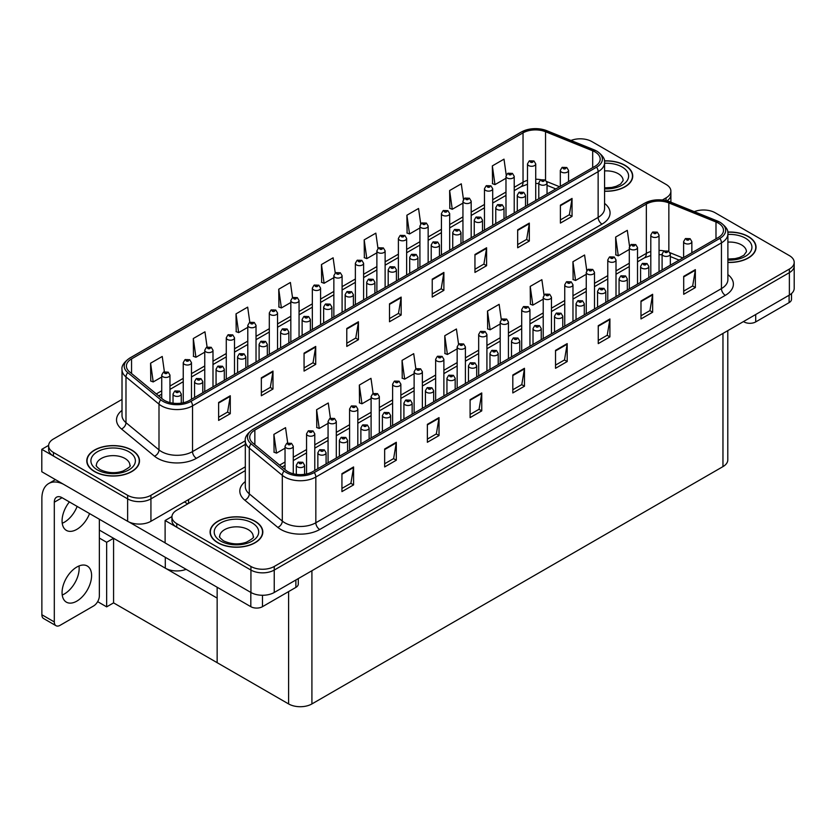 <?xml version="1.0" encoding="UTF-8"?>
<svg xmlns="http://www.w3.org/2000/svg" width="836" height="836" viewBox="0 0 836 836"><rect width="100%" height="100%" fill="white"/><g stroke="black" fill="none" stroke-linecap="round" stroke-linejoin="round"><path stroke-width="1.25" d="M186.135 569.337A16.48 9.509 180 0 1 165.298 568.156L99.359 530.087M245.314 466.801L150.929 521.298A16.48 9.509 0 0 1 127.626 521.298L41.8 471.744L41.8 449.319L127.626 498.873A16.48 9.509 0 0 0 150.929 498.873L245.314 444.386L150.929 498.873A16.48 9.509 0 0 1 127.626 498.873L53.452 456.048A16.48 9.509 0 0 1 48.624 449.319L48.624 445.734A16.48 9.509 0 0 0 53.452 452.464L127.626 495.288A16.48 9.509 0 0 0 150.929 495.288L245.314 440.791M580.863 138.818L579.609 138.818M48.634 445.369L41.8 449.319M667.023 200.859A16.48 9.509 0 0 0 670.89 194.736A16.48 9.509 0 0 1 667.023 200.859M727.79 330.638L727.79 459.884A16.48 9.509 180 0 1 722.962 466.613L311.912 703.933A16.48 9.509 180 0 1 288.608 703.933L217.151 662.676L217.151 598.095L113.571 538.29L106.653 542.282L99.359 538.07M113.571 538.29L113.571 602.871L106.653 606.863L97.655 601.659M106.653 606.863L106.653 542.282M217.151 587.238L217.151 662.676L113.571 602.871M245.314 470.616L176.762 510.2A16.48 9.509 0 0 0 171.934 516.92L171.934 520.514A16.48 9.509 0 0 0 176.762 527.234L250.936 570.068A16.48 9.509 0 0 0 274.239 570.068L789.372 272.651A16.48 9.509 0 0 0 794.2 265.932A16.48 9.509 0 0 1 789.372 272.651L274.239 570.068A16.48 9.509 0 0 1 250.936 570.068L165.11 520.514L165.11 542.93L250.936 592.484A16.48 9.509 0 0 0 274.239 592.484L789.372 295.077A16.48 9.509 0 0 0 794.2 288.347L794.2 262.337A16.48 9.509 0 0 0 789.372 255.617L715.198 212.783A16.48 9.509 0 0 0 694.277 211.644M704.163 210.003L702.919 210.003M171.944 516.564L165.11 520.514M604.574 191.245A26.365 15.226 0 0 0 632.737 176.062A26.365 15.226 0 0 0 625.014 165.298A26.365 15.226 0 0 0 604.428 160.878M131.785 450.061A26.365 15.226 0 0 0 103.058 446.758A26.365 15.226 0 0 0 86.777 460.824A26.365 15.226 0 0 0 94.499 471.588A26.365 15.226 0 0 0 123.237 474.89A26.365 15.226 0 0 0 139.507 460.824A26.365 15.226 0 0 0 131.785 450.061M595.033 151.933A17.577 10.147 180 0 1 600.185 159.112A17.577 10.147 180 0 1 595.033 166.28L189.417 400.465A17.577 10.147 180 0 1 162.592 399.106L129.58 371.884A17.577 10.147 180 0 1 126.403 366.063A17.577 10.147 180 0 1 131.555 358.895L523.033 132.872A17.577 10.147 180 0 1 545.542 131.733L592.682 150.793A17.577 10.147 180 0 1 595.033 151.933M596.59 151.034A19.771 11.411 0 0 0 593.947 149.759L546.796 130.698A19.771 11.411 0 0 0 542.052 129.287A19.771 11.411 0 0 0 528.864 129.287A19.771 11.411 0 0 0 521.476 131.973L129.998 357.996A19.771 11.411 0 0 0 127.783 372.616L160.794 399.838A19.771 11.411 0 0 0 190.974 401.353L596.59 167.179A19.771 11.411 0 0 0 596.59 151.034M218.624 402.482L218.624 420.414L230.276 413.695L230.276 395.752L218.624 402.482M218.624 417.237L227.601 412.054L230.224 396.348A4.389 2.539 -120 0 0 230.276 395.752M227.517 412.096L230.276 413.695M261.344 377.82L261.344 395.752L272.996 389.022L272.996 371.09L261.344 377.82M261.344 392.575L270.321 387.392L272.954 371.686A4.389 2.539 -120 0 0 272.996 371.09M270.237 387.434L272.996 389.022M304.064 353.147L304.064 371.09L315.715 364.36L315.715 346.428L304.064 353.147M304.064 367.903L313.04 362.73L315.674 347.024A4.389 2.539 -120 0 0 315.715 346.428M312.957 362.772L315.715 364.36M346.783 328.485L346.783 346.428L358.435 339.698L358.435 321.755L346.783 328.485M346.783 343.241L355.76 338.058L358.393 322.351A4.389 2.539 -120 0 0 358.435 321.755M355.687 338.11L358.435 339.698M560.392 205.165L560.392 223.097L572.043 216.378L572.043 198.435L560.392 205.165M560.392 219.92L569.368 214.737L571.991 199.031A4.389 2.539 -120 0 0 572.043 198.435M569.285 214.779L572.043 216.378M517.672 229.827L517.672 247.769L529.324 241.04L529.324 223.097L517.672 229.827M517.672 244.582L526.649 239.399L529.272 223.693A4.389 2.539 -120 0 0 529.324 223.097M526.565 239.451L529.324 241.04M474.952 254.489L474.952 272.431L486.604 265.702L486.604 247.769L474.952 254.489M474.952 269.244L483.919 264.071L486.552 248.365A4.389 2.539 -120 0 0 486.604 247.769M483.845 264.113L486.604 265.702M432.233 279.161L432.233 297.094L443.885 290.364L443.885 272.431L432.233 279.161M432.233 293.917L441.199 288.733L443.832 273.027A4.389 2.539 -120 0 0 443.885 272.431M441.126 288.775L443.885 290.364M389.503 303.823L389.503 321.755L401.155 315.036L401.155 297.094L389.503 303.823M389.503 318.579L398.479 313.395L401.113 297.689A4.389 2.539 -120 0 0 401.155 297.094M398.406 313.437L401.155 315.036M662.363 200.013L666.062 197.881A16.48 9.509 0 0 0 670.89 191.151A16.48 9.509 0 0 0 666.062 184.422L591.888 141.597A16.48 9.509 0 0 0 570.978 140.458M122.014 399.42L53.452 439.005A16.48 9.509 0 0 0 48.624 445.734M249.807 322.32L247.675 307.136L236.024 313.866L236.212 331.693M207.088 347.024L204.956 331.808L193.304 338.528L193.492 356.366M164.379 371.759L162.236 356.47L150.584 363.2L150.773 381.028M377.976 248.417L375.834 233.15L364.182 239.869L364.371 257.707M420.717 223.87L418.554 208.477L406.902 215.207L407.09 233.035M463.468 199.407L461.284 183.815L449.632 190.545L449.82 208.373M506.229 175.069L504.003 159.154L492.352 165.883L492.54 183.711M292.527 297.647L290.395 282.474L278.743 289.204L278.931 307.031M335.246 273.006L333.115 257.812L321.463 264.542L321.651 282.369M321.463 264.542L324.096 283.279L333.857 277.646M324.096 283.279L321.463 282.296M364.182 239.869L366.816 258.617L376.879 252.806M366.816 258.617L364.182 257.634M406.902 215.207L409.535 233.955L419.912 227.956M409.535 233.955L406.902 232.972M449.632 190.545L452.255 209.282L462.945 203.117M452.255 209.282L449.632 208.3M492.352 165.883L494.975 184.62L505.979 178.267M494.975 184.62L492.352 183.638M278.743 289.204L281.377 307.941L290.823 302.496M281.377 307.941L278.743 306.958M236.024 313.866L238.657 332.613L247.79 327.336M238.657 332.613L236.024 331.631M193.304 338.528L195.938 357.275L204.757 352.175M195.938 357.275L193.304 356.293M150.584 363.2L153.207 381.937L161.724 377.026M153.207 381.937L150.584 380.955M727.884 262.431A26.365 15.226 0 0 0 756.047 247.247A26.365 15.226 0 0 0 748.324 236.483A26.365 15.226 0 0 0 727.728 232.074M255.095 521.256A26.365 15.226 0 0 0 226.357 517.954A26.365 15.226 0 0 0 210.087 532.01A26.365 15.226 0 0 0 217.809 542.773A26.365 15.226 0 0 0 246.536 546.075A26.365 15.226 0 0 0 262.817 532.01A26.365 15.226 0 0 0 255.095 521.256M718.343 223.118A17.577 10.147 180 0 1 723.485 230.297A17.577 10.147 180 0 1 718.343 237.476L312.727 471.65A17.577 10.147 180 0 1 285.902 470.302L252.89 443.08A17.577 10.147 180 0 1 249.713 437.259A17.577 10.147 180 0 1 254.855 430.08L646.343 204.068A17.577 10.147 180 0 1 668.852 202.929L715.992 221.989A17.577 10.147 180 0 1 718.343 223.118M719.89 222.23A19.771 11.411 0 0 0 717.257 220.944L670.106 201.884A19.771 11.411 0 0 0 665.362 200.473A19.771 11.411 0 0 0 652.174 200.473A19.771 11.411 0 0 0 644.786 203.169L253.308 429.181A19.771 11.411 0 0 0 251.093 443.801L284.104 471.023A19.771 11.411 0 0 0 314.284 472.549L719.89 238.375A19.771 11.411 0 0 0 719.89 222.23M341.934 473.667L341.934 491.61L353.586 484.88L353.586 466.948L341.934 473.667M341.934 488.423L350.911 483.25L353.534 467.543A4.389 2.539 -120 0 0 353.586 466.948M350.827 483.292L353.586 484.88M384.654 449.005L384.654 466.948L396.306 460.218L396.306 442.275L384.654 449.005M384.654 463.761L393.631 458.577L396.254 442.871A4.389 2.539 -120 0 0 396.306 442.275M393.547 458.63L396.306 460.218M427.374 424.343L427.374 442.275L439.025 435.556L439.025 417.613L427.374 424.343M427.374 439.099L436.35 433.915L438.973 418.209A4.389 2.539 -120 0 0 439.025 417.613M436.267 433.957L439.025 435.556M470.093 399.681L470.093 417.613L481.745 410.884L481.745 392.951L470.093 399.681M470.093 414.437L479.07 409.253L481.703 393.547A4.389 2.539 -120 0 0 481.745 392.951M478.986 409.295L481.745 410.884M683.702 276.35L683.702 294.293L695.353 287.563L695.353 269.631L683.702 276.35M683.702 291.106L692.668 285.933L695.301 270.227A4.389 2.539 -120 0 0 695.353 269.631M692.595 285.975L695.353 287.563M640.982 301.023L640.982 318.955L652.634 312.236L652.634 294.293L640.982 301.023M640.982 315.778L649.948 310.595L652.582 294.889A4.389 2.539 -120 0 0 652.634 294.293M649.875 310.637L652.634 312.236M598.252 325.685L598.252 343.617L609.904 336.898L609.904 318.955L598.252 325.685M598.252 340.44L607.229 335.257L609.862 319.551A4.389 2.539 -120 0 0 609.904 318.955M607.155 335.299L609.904 336.898M555.532 350.347L555.532 368.289L567.184 361.56L567.184 343.617L555.532 350.347M555.532 365.102L564.509 359.919L567.142 344.213A4.389 2.539 -120 0 0 567.184 343.617M564.436 359.971L567.184 361.56M512.813 375.009L512.813 392.951L524.465 386.222L524.465 368.289L512.813 375.009M512.813 389.764L521.789 384.591L524.423 368.885A4.389 2.539 -120 0 0 524.465 368.289M521.706 384.633L524.465 386.222M171.934 516.92A16.48 9.509 0 0 0 176.762 523.649L250.936 566.474A16.48 9.509 0 0 0 274.239 566.474L789.372 269.067A16.48 9.509 0 0 0 794.2 262.337M373.117 393.516L370.985 378.332L359.334 385.062L359.522 402.889M330.398 418.219L328.266 402.994L316.614 409.724L316.802 427.551M287.688 442.944L285.546 427.656L273.894 434.386L274.083 452.213M501.286 319.603L499.144 304.335L487.492 311.065L487.681 328.893M544.027 295.066L541.864 279.673L530.212 286.403L530.4 304.231M586.778 270.603L584.583 255.011L572.932 261.731L573.12 279.569M629.539 246.265L627.303 230.339L615.651 237.069L615.839 254.896M415.837 368.843L413.705 353.67L402.053 360.389L402.241 378.227M458.556 344.202L456.425 328.997L444.773 335.727L444.961 353.555M444.773 335.727L447.406 354.474L457.156 348.842M447.406 354.474L444.773 353.492M487.492 311.065L490.126 329.802L500.189 323.992M490.126 329.802L487.492 328.82M530.212 286.403L532.845 305.14L543.222 299.152M532.845 305.14L530.212 304.158M572.932 261.731L575.565 280.478L586.255 274.302M575.565 280.478L572.932 279.496M615.651 237.069L618.285 255.816L629.289 249.462M618.285 255.816L615.651 254.834M402.053 360.389L404.687 379.136L414.123 373.682M404.687 379.136L402.053 378.154M359.334 385.062L361.957 403.798L371.1 398.521M361.957 403.798L359.334 402.816M316.614 409.724L319.237 428.46L328.067 423.371M319.237 428.46L316.614 427.478M273.894 434.386L276.517 453.133L285.034 448.211M276.517 453.133L273.894 452.151M169.969 402.586L169.969 375.082A4.117 2.383 180 0 1 167.419 377.276A4.117 2.383 180 0 1 162.936 376.754A4.117 2.383 180 0 1 161.724 375.082L163.365 372.219A2.748 1.651 57.8 0 1 164.838 372.302A1.369 0.794 0 0 0 164.87 373.399A1.369 0.794 0 0 0 166.813 373.399A1.369 0.794 0 0 0 166.813 372.271A1.369 0.794 0 0 0 164.922 372.25L165.476 372.605M164.922 372.25A2.748 1.515 -117.9 0 0 163.637 372.062A2.748 1.515 -117.9 0 0 163.511 372.145M165.444 373.044L164.838 372.302M181.266 403.13L181.266 394.028A4.117 2.383 180 0 1 178.726 396.222A4.117 2.383 180 0 1 174.233 395.71A4.117 2.383 180 0 1 173.031 394.028L174.672 391.164A2.748 1.651 57.8 0 1 176.135 391.248A1.369 0.794 0 0 0 176.177 392.345A1.369 0.794 0 0 0 178.12 392.345A1.369 0.794 0 0 0 178.12 391.217A1.369 0.794 0 0 0 176.218 391.196L177.692 391.781L176.135 391.248M176.218 391.196A2.748 1.515 -117.9 0 0 174.933 391.008A2.748 1.515 -117.9 0 0 174.818 391.091M293.269 473.782L293.269 446.267A4.117 2.383 180 0 1 290.729 448.462A4.117 2.383 180 0 1 286.236 447.95A4.117 2.383 180 0 1 285.034 446.267L286.675 443.404A2.748 1.651 57.8 0 1 288.138 443.488A1.369 0.794 0 0 0 288.18 444.585A1.369 0.794 0 0 0 290.123 444.585A1.369 0.794 0 0 0 290.123 443.467A1.369 0.794 0 0 0 288.221 443.446L289.705 444.02L288.138 443.488M288.221 443.446A2.748 1.515 -117.9 0 0 286.936 443.258A2.748 1.515 -117.9 0 0 286.821 443.331M304.576 474.315L304.576 465.213A4.117 2.383 180 0 1 302.026 467.408A4.117 2.383 180 0 1 297.543 466.896A4.117 2.383 180 0 1 296.331 465.213L297.982 462.36A2.748 1.651 57.8 0 1 299.445 462.433A1.369 0.794 0 0 0 299.487 463.531A1.369 0.794 0 0 0 301.43 463.531A1.369 0.794 0 0 0 301.43 462.412A1.369 0.794 0 0 0 299.528 462.392L300.082 462.736M299.528 462.392A2.748 1.515 -117.9 0 0 298.243 462.203A2.748 1.515 -117.9 0 0 298.118 462.277M300.051 462.757L299.445 462.433M326.092 463.938L326.092 452.788A4.117 2.383 180 0 1 323.542 454.993A4.117 2.383 180 0 1 319.059 454.47A4.117 2.383 180 0 1 317.847 452.788L319.498 449.935A2.748 1.651 57.8 0 1 320.961 450.019A1.369 0.794 0 0 0 321.003 451.116A1.369 0.794 0 0 0 322.936 451.116A1.369 0.794 0 0 0 322.936 449.987A1.369 0.794 0 0 0 321.045 449.967L321.599 450.311M321.045 449.967A2.748 1.515 -117.9 0 0 319.76 449.778A2.748 1.515 -117.9 0 0 319.634 449.862M321.567 450.761L320.961 450.019M347.609 451.513L347.609 440.373A4.117 2.383 180 0 1 345.059 442.568A4.117 2.383 180 0 1 340.576 442.056A4.117 2.383 180 0 1 339.364 440.373L341.015 437.51A2.748 1.651 57.8 0 1 342.478 437.594A1.369 0.794 0 0 0 342.52 438.691A1.369 0.794 0 0 0 344.453 438.691A1.369 0.794 0 0 0 344.453 437.573A1.369 0.794 0 0 0 342.561 437.541L344.035 438.127L342.478 437.594M342.561 437.541A2.748 1.515 -117.9 0 0 341.276 437.364A2.748 1.515 -117.9 0 0 341.151 437.437M369.125 439.099L369.125 427.948A4.117 2.383 180 0 1 366.576 430.143A4.117 2.383 180 0 1 362.092 429.631A4.117 2.383 180 0 1 360.88 427.948L362.521 425.085A2.748 1.651 57.8 0 1 363.994 425.169A1.369 0.794 0 0 0 364.026 426.266A1.369 0.794 0 0 0 365.969 426.266A1.369 0.794 0 0 0 365.969 425.148A1.369 0.794 0 0 0 364.078 425.127L365.551 425.702L363.994 425.169M364.078 425.127A2.748 1.515 -117.9 0 0 362.793 424.939A2.748 1.515 -117.9 0 0 362.667 425.012M390.642 426.673L390.642 415.523A4.117 2.383 180 0 1 388.092 417.728A4.117 2.383 180 0 1 383.609 417.206A4.117 2.383 180 0 1 382.397 415.523L384.037 412.67A2.748 1.651 57.8 0 1 385.5 412.744A1.369 0.794 0 0 0 385.542 413.841A1.369 0.794 0 0 0 387.486 413.841A1.369 0.794 0 0 0 387.486 412.723A1.369 0.794 0 0 0 385.595 412.702L386.148 413.047M385.595 412.702A2.748 1.515 -117.9 0 0 384.309 412.514A2.748 1.515 -117.9 0 0 384.184 412.597M386.117 413.068L385.5 412.744M202.782 392.742L202.782 381.603A4.117 2.383 180 0 1 200.243 383.797A4.117 2.383 180 0 1 195.749 383.285A4.117 2.383 180 0 1 194.548 381.603L196.188 378.739A2.748 1.651 57.8 0 1 197.651 378.823A1.369 0.794 0 0 0 197.693 379.92A1.369 0.794 0 0 0 199.637 379.92A1.369 0.794 0 0 0 199.637 378.802A1.369 0.794 0 0 0 197.735 378.771L198.289 379.126M197.735 378.771A2.748 1.515 -117.9 0 0 196.45 378.593A2.748 1.515 -117.9 0 0 196.335 378.666M198.257 379.575L197.651 378.823M224.299 380.328L224.299 369.178A4.117 2.383 180 0 1 221.759 371.372A4.117 2.383 180 0 1 217.266 370.86A4.117 2.383 180 0 1 216.064 369.178L217.705 366.325A2.748 1.651 57.8 0 1 219.168 366.398A1.369 0.794 0 0 0 219.21 367.495A1.369 0.794 0 0 0 221.153 367.495A1.369 0.794 0 0 0 221.153 366.377A1.369 0.794 0 0 0 219.251 366.356L219.805 366.701M219.251 366.356A2.748 1.515 -117.9 0 0 217.966 366.168A2.748 1.515 -117.9 0 0 217.841 366.241M219.774 367.15L219.168 366.398M245.815 367.903L245.815 356.753A4.117 2.383 180 0 1 243.266 358.957A4.117 2.383 180 0 1 238.782 358.435A4.117 2.383 180 0 1 237.57 356.753L239.221 353.9A2.748 1.651 57.8 0 1 240.684 353.983A1.369 0.794 0 0 0 240.726 355.081A1.369 0.794 0 0 0 242.67 355.081A1.369 0.794 0 0 0 242.67 353.952A1.369 0.794 0 0 0 240.768 353.931L242.241 354.516L240.684 353.983M240.768 353.931A2.748 1.515 -117.9 0 0 239.483 353.743A2.748 1.515 -117.9 0 0 239.357 353.827M267.332 355.478L267.332 344.338A4.117 2.383 180 0 1 264.782 346.532A4.117 2.383 180 0 1 260.299 346.02A4.117 2.383 180 0 1 259.087 344.338L260.738 341.475A2.748 1.651 57.8 0 1 262.201 341.558A1.369 0.794 0 0 0 262.243 342.655A1.369 0.794 0 0 0 264.176 342.655A1.369 0.794 0 0 0 264.176 341.537A1.369 0.794 0 0 0 262.285 341.506L263.758 342.091L262.201 341.558M262.285 341.506A2.748 1.515 -117.9 0 0 260.999 341.328A2.748 1.515 -117.9 0 0 260.874 341.401M191.475 399.274L191.475 362.657A4.117 2.383 180 0 1 188.936 364.851A4.117 2.383 180 0 1 184.453 364.339A4.117 2.383 180 0 1 183.241 362.657L184.881 359.793A2.748 1.651 57.8 0 1 186.344 359.877A1.369 0.794 0 0 0 186.386 360.974A1.369 0.794 0 0 0 188.33 360.974A1.369 0.794 0 0 0 188.33 359.856A1.369 0.794 0 0 0 186.438 359.825L187.912 360.41L186.344 359.877M186.438 359.825A2.748 1.515 -117.9 0 0 185.153 359.647A2.748 1.515 -117.9 0 0 185.028 359.72M212.992 386.849L212.992 350.232A4.117 2.383 180 0 1 210.453 352.426A4.117 2.383 180 0 1 205.959 351.914A4.117 2.383 180 0 1 204.757 350.232L206.398 347.379A2.748 1.651 57.8 0 1 207.861 347.452A1.369 0.794 0 0 0 207.903 348.549A1.369 0.794 0 0 0 209.846 348.549A1.369 0.794 0 0 0 209.846 347.431A1.369 0.794 0 0 0 207.945 347.41L209.428 347.995L207.861 347.452M207.945 347.41A2.748 1.515 -117.9 0 0 206.67 347.222A2.748 1.515 -117.9 0 0 206.544 347.295M234.508 374.423L234.508 337.807A4.117 2.383 180 0 1 231.969 340.012A4.117 2.383 180 0 1 227.476 339.489A4.117 2.383 180 0 1 226.274 337.807L227.914 334.954A2.748 1.651 57.8 0 1 229.377 335.037A1.369 0.794 0 0 0 229.419 336.124A1.369 0.794 0 0 0 231.363 336.124A1.369 0.794 0 0 0 231.363 335.006A1.369 0.794 0 0 0 229.461 334.985L230.945 335.57L229.377 335.037M229.461 334.985A2.748 1.515 -117.9 0 0 228.176 334.797A2.748 1.515 -117.9 0 0 228.061 334.881M314.785 470.459L314.785 433.842A4.117 2.383 180 0 1 312.246 436.047A4.117 2.383 180 0 1 307.752 435.525A4.117 2.383 180 0 1 306.551 433.842L308.191 430.989A2.748 1.651 57.8 0 1 309.654 431.073A1.369 0.794 0 0 0 309.696 432.16A1.369 0.794 0 0 0 311.64 432.16A1.369 0.794 0 0 0 311.64 431.042A1.369 0.794 0 0 0 309.738 431.021L311.222 431.606L309.654 431.073M309.738 431.021A2.748 1.515 -117.9 0 0 308.453 430.833A2.748 1.515 -117.9 0 0 308.338 430.916M336.302 458.044L336.302 421.428A4.117 2.383 180 0 1 333.763 423.622A4.117 2.383 180 0 1 329.269 423.11A4.117 2.383 180 0 1 328.067 421.428L329.708 418.564A2.748 1.651 57.8 0 1 331.171 418.648A1.369 0.794 0 0 0 331.213 419.745A1.369 0.794 0 0 0 333.156 419.745A1.369 0.794 0 0 0 333.156 418.617A1.369 0.794 0 0 0 331.255 418.596L331.808 418.951M331.255 418.596A2.748 1.515 -117.9 0 0 329.969 418.408A2.748 1.515 -117.9 0 0 329.854 418.491M331.777 418.972L331.171 418.648M357.818 445.619L357.818 409.003A4.117 2.383 180 0 1 355.279 411.197A4.117 2.383 180 0 1 350.786 410.685A4.117 2.383 180 0 1 349.584 409.003L351.224 406.139A2.748 1.651 57.8 0 1 352.688 406.223A1.369 0.794 0 0 0 352.729 407.32A1.369 0.794 0 0 0 354.673 407.32A1.369 0.794 0 0 0 354.673 406.202A1.369 0.794 0 0 0 352.771 406.171L353.325 406.526M352.771 406.171A2.748 1.515 -117.9 0 0 351.486 405.993A2.748 1.515 -117.9 0 0 351.371 406.066M353.294 406.547L352.688 406.223M755.702 314.514L755.702 321.912L789.1 302.632L789.1 295.233M791.514 293.551L791.514 299.267A8.235 4.755 180 0 1 789.1 302.632M755.702 321.912A8.235 4.755 180 0 1 744.05 321.912L744.05 321.243M743.465 321.578L744.05 321.912M79.002 565.972A20.869 12.049 -60 0 1 64.403 593.947A20.869 12.049 -60 0 1 62.23 595.013M76.828 567.038A20.869 12.049 -60 0 1 87.268 566.003A20.869 12.049 -60 0 1 90.466 582.734A20.869 12.049 -60 0 1 76.828 601.126A20.869 12.049 -60 0 1 66.399 602.16A20.869 12.049 -60 0 1 63.191 585.43A20.869 12.049 -60 0 1 76.828 567.038M77.142 506.407A20.869 12.049 -60 0 1 64.403 522.197A20.869 12.049 -60 0 1 62.23 523.263M89.567 513.586A20.869 12.049 -60 0 1 76.828 529.366A20.869 12.049 -60 0 1 66.399 530.4A20.869 12.049 -60 0 1 69.378 501.924M262.473 595.274L262.473 606.685L295.871 587.394L295.871 579.996M187.713 503.878L184.411 501.966M165.11 542.846L129.047 522.03M54.309 621.932A8.235 4.755 120 0 0 56.012 625.704L43.587 618.525A8.235 4.755 -60 0 1 41.873 614.753L54.309 621.932L54.309 502.196A10.983 6.343 60 0 1 56.576 497.169A10.983 6.343 60 0 1 62.073 497.713L250.821 606.685L250.821 592.421M63.275 484.148A32.959 19.029 -120 0 0 48.707 483.521A32.959 19.029 -120 0 0 41.873 498.601L41.873 614.753M56.012 625.704A8.235 4.755 120 0 0 60.129 625.297L93.527 606.006A8.235 4.755 120 0 0 99.359 595.922L99.359 519.229M298.285 578.606L298.285 584.03A8.235 4.755 180 0 1 295.871 587.394M262.473 606.685A8.235 4.755 180 0 1 250.821 606.685M604.449 161.034A26.094 15.058 180 0 1 624.826 165.413A26.094 15.058 180 0 1 632.465 176.062A26.094 15.058 180 0 1 604.574 191.089M254.896 521.361A26.094 15.058 180 0 1 262.535 532.01A26.094 15.058 180 0 1 246.432 545.929A26.094 15.058 180 0 1 218.008 542.668A26.094 15.058 180 0 1 210.358 532.01A26.094 15.058 180 0 1 226.472 518.101A26.094 15.058 180 0 1 254.896 521.361M131.586 450.176A26.094 15.058 180 0 1 139.236 460.824A26.094 15.058 180 0 1 123.132 474.743A26.094 15.058 180 0 1 94.698 471.473A26.094 15.058 180 0 1 87.059 460.824A26.094 15.058 180 0 1 103.162 446.905A26.094 15.058 180 0 1 131.586 450.176M727.759 232.23A26.094 15.058 180 0 1 748.126 236.598A26.094 15.058 180 0 1 755.775 247.247A26.094 15.058 180 0 1 727.884 262.274M288.848 343.063L288.848 331.913A4.117 2.383 180 0 1 286.299 334.107A4.117 2.383 180 0 1 281.816 333.595A4.117 2.383 180 0 1 280.603 331.913L282.255 329.05A2.748 1.651 57.8 0 1 283.717 329.133A1.369 0.794 0 0 0 283.759 330.23A1.369 0.794 0 0 0 285.693 330.23A1.369 0.794 0 0 0 285.693 329.112A1.369 0.794 0 0 0 283.801 329.091L285.275 329.677L283.717 329.133M283.801 329.091A2.748 1.515 -117.9 0 0 282.516 328.903A2.748 1.515 -117.9 0 0 282.39 328.976M310.365 330.638L310.365 319.488A4.117 2.383 180 0 1 307.815 321.693A4.117 2.383 180 0 1 303.332 321.17A4.117 2.383 180 0 1 302.12 319.488L303.761 316.635A2.748 1.651 57.8 0 1 305.234 316.719A1.369 0.794 0 0 0 305.265 317.805A1.369 0.794 0 0 0 307.209 317.805A1.369 0.794 0 0 0 307.209 316.687A1.369 0.794 0 0 0 305.318 316.666L305.871 317.011M305.318 316.666A2.748 1.515 -117.9 0 0 304.032 316.478A2.748 1.515 -117.9 0 0 303.907 316.562M305.84 317.461L305.234 316.719M331.882 318.213L331.882 307.073A4.117 2.383 180 0 1 329.332 309.268A4.117 2.383 180 0 1 324.849 308.756A4.117 2.383 180 0 1 323.636 307.073L325.277 304.21A2.748 1.651 57.8 0 1 326.74 304.294A1.369 0.794 0 0 0 326.782 305.391A1.369 0.794 0 0 0 328.726 305.391A1.369 0.794 0 0 0 328.726 304.262A1.369 0.794 0 0 0 326.834 304.241L328.308 304.826L326.74 304.294M326.834 304.241A2.748 1.515 -117.9 0 0 325.549 304.053A2.748 1.515 -117.9 0 0 325.423 304.137M412.148 414.248L412.148 403.109A4.117 2.383 180 0 1 409.609 405.303A4.117 2.383 180 0 1 405.126 404.791A4.117 2.383 180 0 1 403.913 403.109L405.554 400.245A2.748 1.651 57.8 0 1 407.017 400.329A1.369 0.794 0 0 0 407.059 401.426A1.369 0.794 0 0 0 409.003 401.426A1.369 0.794 0 0 0 409.003 400.298A1.369 0.794 0 0 0 407.101 400.277L407.665 400.632M407.101 400.277A2.748 1.515 -117.9 0 0 405.826 400.089A2.748 1.515 -117.9 0 0 405.7 400.172M407.623 401.081L407.017 400.329M433.665 401.823L433.665 390.684A4.117 2.383 180 0 1 431.125 392.878A4.117 2.383 180 0 1 426.632 392.366A4.117 2.383 180 0 1 425.43 390.684L427.071 387.82A2.748 1.651 57.8 0 1 428.534 387.904A1.369 0.794 0 0 0 428.575 389.001A1.369 0.794 0 0 0 430.519 389.001A1.369 0.794 0 0 0 430.519 387.883A1.369 0.794 0 0 0 428.617 387.852L429.181 388.207M428.617 387.852A2.748 1.515 -117.9 0 0 427.332 387.674A2.748 1.515 -117.9 0 0 427.217 387.747M429.14 388.656L428.534 387.904M455.181 389.409L455.181 378.259A4.117 2.383 180 0 1 452.642 380.453A4.117 2.383 180 0 1 448.148 379.941A4.117 2.383 180 0 1 446.946 378.259L448.587 375.406A2.748 1.651 57.8 0 1 450.05 375.479A1.369 0.794 0 0 0 450.092 376.576A1.369 0.794 0 0 0 452.036 376.576A1.369 0.794 0 0 0 452.036 375.458A1.369 0.794 0 0 0 450.134 375.437L451.618 376.022L450.05 375.479M450.134 375.437A2.748 1.515 -117.9 0 0 448.848 375.249A2.748 1.515 -117.9 0 0 448.733 375.322M379.335 433.194L379.335 396.577A4.117 2.383 180 0 1 376.796 398.772A4.117 2.383 180 0 1 372.302 398.26A4.117 2.383 180 0 1 371.1 396.577L372.741 393.725A2.748 1.651 57.8 0 1 374.204 393.798A1.369 0.794 0 0 0 374.246 394.895A1.369 0.794 0 0 0 376.19 394.895A1.369 0.794 0 0 0 376.19 393.777A1.369 0.794 0 0 0 374.288 393.756L375.761 394.341L374.204 393.798M374.288 393.756A2.748 1.515 -117.9 0 0 373.002 393.568A2.748 1.515 -117.9 0 0 372.887 393.641M400.852 420.78L400.852 384.163A4.117 2.383 180 0 1 398.312 386.357A4.117 2.383 180 0 1 393.819 385.835A4.117 2.383 180 0 1 392.617 384.163L394.258 381.3A2.748 1.651 57.8 0 1 395.721 381.383A1.369 0.794 0 0 0 395.762 382.48A1.369 0.794 0 0 0 397.706 382.48A1.369 0.794 0 0 0 397.706 381.352A1.369 0.794 0 0 0 395.804 381.331L396.358 381.686M395.804 381.331A2.748 1.515 -117.9 0 0 394.519 381.143A2.748 1.515 -117.9 0 0 394.404 381.226M396.327 382.125L395.721 381.383M422.368 408.355L422.368 371.738A4.117 2.383 180 0 1 419.829 373.932A4.117 2.383 180 0 1 415.335 373.42A4.117 2.383 180 0 1 414.123 371.738L415.774 368.875A2.748 1.651 57.8 0 1 417.237 368.958A1.369 0.794 0 0 0 417.279 370.055A1.369 0.794 0 0 0 419.223 370.055A1.369 0.794 0 0 0 419.223 368.937A1.369 0.794 0 0 0 417.321 368.906L418.794 369.491L417.237 368.958M417.321 368.906A2.748 1.515 -117.9 0 0 416.035 368.728A2.748 1.515 -117.9 0 0 415.91 368.801M256.025 362.009L256.025 325.392A4.117 2.383 180 0 1 253.486 327.587A4.117 2.383 180 0 1 248.992 327.075A4.117 2.383 180 0 1 247.79 325.392L249.431 322.529A2.748 1.651 57.8 0 1 250.894 322.612A1.369 0.794 0 0 0 250.936 323.71A1.369 0.794 0 0 0 252.88 323.71A1.369 0.794 0 0 0 252.88 322.581A1.369 0.794 0 0 0 250.978 322.56L251.542 322.915M250.978 322.56A2.748 1.515 -117.9 0 0 249.692 322.372A2.748 1.515 -117.9 0 0 249.577 322.456M251.5 323.365L250.894 322.612M277.542 349.584L277.542 312.967A4.117 2.383 180 0 1 275.002 315.162A4.117 2.383 180 0 1 270.509 314.649A4.117 2.383 180 0 1 269.307 312.967L270.948 310.104A2.748 1.651 57.8 0 1 272.411 310.187A1.369 0.794 0 0 0 272.452 311.285A1.369 0.794 0 0 0 274.396 311.285A1.369 0.794 0 0 0 274.396 310.166A1.369 0.794 0 0 0 272.494 310.135L273.048 310.49M272.494 310.135A2.748 1.515 -117.9 0 0 271.209 309.957A2.748 1.515 -117.9 0 0 271.094 310.031M273.017 310.94L272.411 310.187M299.058 337.159L299.058 300.542A4.117 2.383 180 0 1 296.519 302.747A4.117 2.383 180 0 1 292.025 302.224A4.117 2.383 180 0 1 290.823 300.542L292.464 297.689A2.748 1.651 57.8 0 1 293.927 297.762A1.369 0.794 0 0 0 293.969 298.86A1.369 0.794 0 0 0 295.913 298.86A1.369 0.794 0 0 0 295.913 297.741A1.369 0.794 0 0 0 294.011 297.72L295.484 298.306L293.927 297.762M294.011 297.72A2.748 1.515 -117.9 0 0 292.725 297.532A2.748 1.515 -117.9 0 0 292.61 297.616M353.388 305.788L353.388 294.648A4.117 2.383 180 0 1 350.848 296.843A4.117 2.383 180 0 1 346.355 296.331A4.117 2.383 180 0 1 345.153 294.648L346.794 291.785A2.748 1.651 57.8 0 1 348.257 291.868A1.369 0.794 0 0 0 348.298 292.966A1.369 0.794 0 0 0 350.242 292.966A1.369 0.794 0 0 0 350.242 291.848A1.369 0.794 0 0 0 348.34 291.816L349.824 292.401L348.257 291.868M348.34 291.816A2.748 1.515 -117.9 0 0 347.065 291.639A2.748 1.515 -117.9 0 0 346.94 291.712M374.904 293.373L374.904 282.223A4.117 2.383 180 0 1 372.365 284.428A4.117 2.383 180 0 1 367.871 283.906A4.117 2.383 180 0 1 366.67 282.223L368.31 279.37A2.748 1.651 57.8 0 1 369.773 279.443A1.369 0.794 0 0 0 369.815 280.541A1.369 0.794 0 0 0 371.759 280.541A1.369 0.794 0 0 0 371.759 279.423A1.369 0.794 0 0 0 369.857 279.402L371.341 279.987L369.773 279.443M369.857 279.402A2.748 1.515 -117.9 0 0 368.571 279.214A2.748 1.515 -117.9 0 0 368.457 279.287M396.421 280.948L396.421 269.809A4.117 2.383 180 0 1 393.881 272.003A4.117 2.383 180 0 1 389.388 271.481A4.117 2.383 180 0 1 388.186 269.809L389.827 266.945A2.748 1.651 57.8 0 1 391.29 267.029A1.369 0.794 0 0 0 391.332 268.126A1.369 0.794 0 0 0 393.275 268.126A1.369 0.794 0 0 0 393.275 266.998A1.369 0.794 0 0 0 391.373 266.977L391.938 267.332M391.373 266.977A2.748 1.515 -117.9 0 0 390.088 266.788A2.748 1.515 -117.9 0 0 389.973 266.872M391.896 267.771L391.29 267.029M417.937 268.523L417.937 257.383A4.117 2.383 180 0 1 415.398 259.578A4.117 2.383 180 0 1 410.904 259.066A4.117 2.383 180 0 1 409.703 257.383L411.343 254.52A2.748 1.651 57.8 0 1 412.806 254.604A1.369 0.794 0 0 0 412.848 255.701A1.369 0.794 0 0 0 414.792 255.701A1.369 0.794 0 0 0 414.792 254.583A1.369 0.794 0 0 0 412.89 254.552L414.374 255.137L412.806 254.604M412.89 254.552A2.748 1.515 -117.9 0 0 411.605 254.374A2.748 1.515 -117.9 0 0 411.49 254.447M439.454 256.109L439.454 244.958A4.117 2.383 180 0 1 436.914 247.153A4.117 2.383 180 0 1 432.421 246.641A4.117 2.383 180 0 1 431.219 244.958L432.86 242.106A2.748 1.651 57.8 0 1 434.323 242.179A1.369 0.794 0 0 0 434.365 243.276A1.369 0.794 0 0 0 436.308 243.276A1.369 0.794 0 0 0 436.308 242.158A1.369 0.794 0 0 0 434.406 242.137L435.88 242.722L434.323 242.179M434.406 242.137A2.748 1.515 -117.9 0 0 433.121 241.949A2.748 1.515 -117.9 0 0 433.006 242.022M476.698 376.984L476.698 365.834A4.117 2.383 180 0 1 474.158 368.039A4.117 2.383 180 0 1 469.665 367.516A4.117 2.383 180 0 1 468.463 365.834L470.104 362.981A2.748 1.651 57.8 0 1 471.567 363.064A1.369 0.794 0 0 0 471.608 364.162A1.369 0.794 0 0 0 473.552 364.162A1.369 0.794 0 0 0 473.552 363.033A1.369 0.794 0 0 0 471.65 363.012L472.204 363.367M471.65 363.012A2.748 1.515 -117.9 0 0 470.365 362.824A2.748 1.515 -117.9 0 0 470.25 362.908M472.173 363.378L471.567 363.064M498.214 364.559L498.214 353.419A4.117 2.383 180 0 1 495.675 355.613A4.117 2.383 180 0 1 491.181 355.101A4.117 2.383 180 0 1 489.98 353.419L491.62 350.556A2.748 1.651 57.8 0 1 493.083 350.639A1.369 0.794 0 0 0 493.125 351.737A1.369 0.794 0 0 0 495.069 351.737A1.369 0.794 0 0 0 495.069 350.618A1.369 0.794 0 0 0 493.167 350.587L494.64 351.172L493.083 350.639M493.167 350.587A2.748 1.515 -117.9 0 0 491.881 350.409A2.748 1.515 -117.9 0 0 491.767 350.483M519.731 352.144L519.731 340.994A4.117 2.383 180 0 1 517.191 343.188A4.117 2.383 180 0 1 512.698 342.676A4.117 2.383 180 0 1 511.496 340.994L513.137 338.131A2.748 1.651 57.8 0 1 514.6 338.214A1.369 0.794 0 0 0 514.642 339.311A1.369 0.794 0 0 0 516.585 339.311A1.369 0.794 0 0 0 516.585 338.193A1.369 0.794 0 0 0 514.683 338.172L515.237 338.517M514.683 338.172A2.748 1.515 -117.9 0 0 513.398 337.984A2.748 1.515 -117.9 0 0 513.283 338.058M515.206 338.967L514.6 338.214M541.247 339.719L541.247 328.569A4.117 2.383 180 0 1 538.708 330.774A4.117 2.383 180 0 1 534.214 330.251A4.117 2.383 180 0 1 533.013 328.569L534.653 325.716A2.748 1.651 57.8 0 1 536.116 325.8A1.369 0.794 0 0 0 536.158 326.886A1.369 0.794 0 0 0 538.102 326.886A1.369 0.794 0 0 0 538.102 325.768A1.369 0.794 0 0 0 536.2 325.747L536.754 326.092M536.2 325.747A2.748 1.515 -117.9 0 0 534.915 325.559A2.748 1.515 -117.9 0 0 534.8 325.643M536.722 326.542L536.116 325.8M562.764 327.294L562.764 316.154A4.117 2.383 180 0 1 560.225 318.349A4.117 2.383 180 0 1 555.731 317.837A4.117 2.383 180 0 1 554.519 316.154L556.17 313.291A2.748 1.651 57.8 0 1 557.633 313.375A1.369 0.794 0 0 0 557.675 314.472A1.369 0.794 0 0 0 559.618 314.472A1.369 0.794 0 0 0 559.618 313.343A1.369 0.794 0 0 0 557.716 313.322L559.19 313.908L557.633 313.375M557.716 313.322A2.748 1.515 -117.9 0 0 556.431 313.134A2.748 1.515 -117.9 0 0 556.306 313.218M443.885 395.93L443.885 359.313A4.117 2.383 180 0 1 441.335 361.507A4.117 2.383 180 0 1 436.852 360.995A4.117 2.383 180 0 1 435.64 359.313L437.291 356.46A2.748 1.651 57.8 0 1 438.754 356.533A1.369 0.794 0 0 0 438.795 357.63A1.369 0.794 0 0 0 440.729 357.63A1.369 0.794 0 0 0 440.729 356.512A1.369 0.794 0 0 0 438.837 356.491L439.391 356.836M438.837 356.491A2.748 1.515 -117.9 0 0 437.552 356.303A2.748 1.515 -117.9 0 0 437.427 356.376M439.36 356.857L438.754 356.533M465.401 383.505L465.401 346.888A4.117 2.383 180 0 1 462.851 349.093A4.117 2.383 180 0 1 458.368 348.57A4.117 2.383 180 0 1 457.156 346.888L458.807 344.035A2.748 1.651 57.8 0 1 460.27 344.118A1.369 0.794 0 0 0 460.312 345.205A1.369 0.794 0 0 0 462.245 345.205A1.369 0.794 0 0 0 462.245 344.087A1.369 0.794 0 0 0 460.354 344.066L461.827 344.651L460.27 344.118M460.354 344.066A2.748 1.515 -117.9 0 0 459.068 343.878A2.748 1.515 -117.9 0 0 458.943 343.962M486.918 371.09L486.918 334.473A4.117 2.383 180 0 1 484.368 336.668A4.117 2.383 180 0 1 479.885 336.156A4.117 2.383 180 0 1 478.673 334.473L480.313 331.61A2.748 1.651 57.8 0 1 481.787 331.693A1.369 0.794 0 0 0 481.829 332.791A1.369 0.794 0 0 0 483.762 332.791A1.369 0.794 0 0 0 483.762 331.662A1.369 0.794 0 0 0 481.87 331.641L482.424 331.996M481.87 331.641A2.748 1.515 -117.9 0 0 480.585 331.453A2.748 1.515 -117.9 0 0 480.46 331.537M482.393 332.446L481.787 331.693M508.434 358.665L508.434 322.048A4.117 2.383 180 0 1 505.885 324.243A4.117 2.383 180 0 1 501.401 323.731A4.117 2.383 180 0 1 500.189 322.048L501.83 319.185A2.748 1.651 57.8 0 1 503.293 319.268A1.369 0.794 0 0 0 503.335 320.366A1.369 0.794 0 0 0 505.278 320.366A1.369 0.794 0 0 0 505.278 319.248A1.369 0.794 0 0 0 503.387 319.216L504.86 319.801L503.293 319.268M503.387 319.216A2.748 1.515 -117.9 0 0 502.102 319.038A2.748 1.515 -117.9 0 0 501.976 319.112M529.94 346.24L529.94 309.623A4.117 2.383 180 0 1 527.401 311.828A4.117 2.383 180 0 1 522.918 311.305A4.117 2.383 180 0 1 521.706 309.623L523.346 306.77A2.748 1.651 57.8 0 1 524.809 306.843A1.369 0.794 0 0 0 524.851 307.941A1.369 0.794 0 0 0 526.795 307.941A1.369 0.794 0 0 0 526.795 306.822A1.369 0.794 0 0 0 524.893 306.802L526.377 307.387L524.809 306.843M524.893 306.802A2.748 1.515 -117.9 0 0 523.618 306.613A2.748 1.515 -117.9 0 0 523.493 306.697M320.575 324.744L320.575 288.127A4.117 2.383 180 0 1 318.035 290.322A4.117 2.383 180 0 1 313.542 289.799A4.117 2.383 180 0 1 312.34 288.127L313.981 285.264A2.748 1.651 57.8 0 1 315.444 285.348A1.369 0.794 0 0 0 315.485 286.445A1.369 0.794 0 0 0 317.429 286.445A1.369 0.794 0 0 0 317.429 285.316A1.369 0.794 0 0 0 315.527 285.295L317.001 285.881L315.444 285.348M315.527 285.295A2.748 1.515 -117.9 0 0 314.242 285.107A2.748 1.515 -117.9 0 0 314.127 285.191M342.091 312.319L342.091 275.702A4.117 2.383 180 0 1 339.552 277.897A4.117 2.383 180 0 1 335.058 277.385A4.117 2.383 180 0 1 333.857 275.702L335.497 272.839A2.748 1.651 57.8 0 1 336.96 272.923A1.369 0.794 0 0 0 337.002 274.02A1.369 0.794 0 0 0 338.946 274.02A1.369 0.794 0 0 0 338.946 272.902A1.369 0.794 0 0 0 337.044 272.87L337.598 273.226M337.044 272.87A2.748 1.515 -117.9 0 0 335.758 272.693A2.748 1.515 -117.9 0 0 335.633 272.766M337.566 273.247L336.96 272.923M363.608 299.894L363.608 263.277A4.117 2.383 180 0 1 361.068 265.472A4.117 2.383 180 0 1 356.575 264.96A4.117 2.383 180 0 1 355.363 263.277L357.014 260.424A2.748 1.651 57.8 0 1 358.477 260.498A1.369 0.794 0 0 0 358.519 261.595A1.369 0.794 0 0 0 360.462 261.595A1.369 0.794 0 0 0 360.462 260.477A1.369 0.794 0 0 0 358.56 260.456L359.114 260.801M358.56 260.456A2.748 1.515 -117.9 0 0 357.275 260.268A2.748 1.515 -117.9 0 0 357.15 260.341M359.083 261.25L358.477 260.498M385.124 287.469L385.124 250.852A4.117 2.383 180 0 1 382.575 253.057A4.117 2.383 180 0 1 378.091 252.535A4.117 2.383 180 0 1 376.879 250.852L378.53 247.999A2.748 1.651 57.8 0 1 379.993 248.083A1.369 0.794 0 0 0 380.035 249.18A1.369 0.794 0 0 0 381.968 249.18A1.369 0.794 0 0 0 381.968 248.052A1.369 0.794 0 0 0 380.077 248.031L381.55 248.616L379.993 248.083M380.077 248.031A2.748 1.515 -117.9 0 0 378.792 247.843A2.748 1.515 -117.9 0 0 378.666 247.926M406.641 275.054L406.641 238.438A4.117 2.383 180 0 1 404.091 240.632A4.117 2.383 180 0 1 399.608 240.12A4.117 2.383 180 0 1 398.396 238.438L400.047 235.574A2.748 1.651 57.8 0 1 401.51 235.658A1.369 0.794 0 0 0 401.552 236.755A1.369 0.794 0 0 0 403.485 236.755A1.369 0.794 0 0 0 403.485 235.637A1.369 0.794 0 0 0 401.594 235.606L403.067 236.191L401.51 235.658M401.594 235.606A2.748 1.515 -117.9 0 0 400.308 235.428A2.748 1.515 -117.9 0 0 400.183 235.501M460.97 243.684L460.97 232.533A4.117 2.383 180 0 1 458.431 234.738A4.117 2.383 180 0 1 453.938 234.216A4.117 2.383 180 0 1 452.736 232.533L454.376 229.681A2.748 1.651 57.8 0 1 455.839 229.764A1.369 0.794 0 0 0 455.881 230.851A1.369 0.794 0 0 0 457.825 230.851A1.369 0.794 0 0 0 457.825 229.733A1.369 0.794 0 0 0 455.923 229.712L457.396 230.297L455.839 229.764M455.923 229.712A2.748 1.515 -117.9 0 0 454.638 229.524A2.748 1.515 -117.9 0 0 454.523 229.607M482.487 231.258L482.487 220.119A4.117 2.383 180 0 1 479.948 222.313A4.117 2.383 180 0 1 475.454 221.801A4.117 2.383 180 0 1 474.252 220.119L475.893 217.255A2.748 1.651 57.8 0 1 477.356 217.339A1.369 0.794 0 0 0 477.398 218.436A1.369 0.794 0 0 0 479.341 218.436A1.369 0.794 0 0 0 479.341 217.318A1.369 0.794 0 0 0 477.44 217.287L477.993 217.642M477.44 217.287A2.748 1.515 -117.9 0 0 476.154 217.099A2.748 1.515 -117.9 0 0 476.039 217.182M477.962 217.663L477.356 217.339M504.003 218.844L504.003 207.694A4.117 2.383 180 0 1 501.464 209.888A4.117 2.383 180 0 1 496.971 209.376A4.117 2.383 180 0 1 495.758 207.694L497.41 204.83A2.748 1.651 57.8 0 1 498.873 204.914A1.369 0.794 0 0 0 498.914 206.011A1.369 0.794 0 0 0 500.858 206.011A1.369 0.794 0 0 0 500.858 204.893A1.369 0.794 0 0 0 498.956 204.872L500.43 205.447L498.873 204.914M498.956 204.872A2.748 1.515 -117.9 0 0 497.671 204.684A2.748 1.515 -117.9 0 0 497.545 204.757M525.52 206.419L525.52 195.269A4.117 2.383 180 0 1 522.97 197.474A4.117 2.383 180 0 1 518.487 196.951A4.117 2.383 180 0 1 517.275 195.269L518.926 192.416A2.748 1.651 57.8 0 1 520.389 192.489A1.369 0.794 0 0 0 520.431 193.586A1.369 0.794 0 0 0 522.375 193.586A1.369 0.794 0 0 0 522.375 192.468A1.369 0.794 0 0 0 520.473 192.447L521.946 193.032L520.389 192.489M520.473 192.447A2.748 1.515 -117.9 0 0 519.187 192.259A2.748 1.515 -117.9 0 0 519.062 192.343M547.037 193.994L547.037 182.854A4.117 2.383 180 0 1 544.487 185.049A4.117 2.383 180 0 1 540.004 184.537A4.117 2.383 180 0 1 538.792 182.854L540.443 179.991A2.748 1.651 57.8 0 1 541.906 180.074A1.369 0.794 0 0 0 541.947 181.172A1.369 0.794 0 0 0 543.881 181.172A1.369 0.794 0 0 0 543.881 180.043A1.369 0.794 0 0 0 541.989 180.022L543.463 180.607L541.906 180.074M541.989 180.022A2.748 1.515 -117.9 0 0 540.704 179.834A2.748 1.515 -117.9 0 0 540.578 179.918M568.553 181.569L568.553 170.429A4.117 2.383 180 0 1 566.003 172.624A4.117 2.383 180 0 1 561.52 172.111A4.117 2.383 180 0 1 560.308 170.429L561.949 167.566A2.748 1.651 57.8 0 1 563.422 167.649A1.369 0.794 0 0 0 563.464 168.747A1.369 0.794 0 0 0 565.397 168.747A1.369 0.794 0 0 0 565.397 167.628A1.369 0.794 0 0 0 563.506 167.597L564.06 167.952M563.506 167.597A2.748 1.515 -117.9 0 0 562.22 167.419A2.748 1.515 -117.9 0 0 562.095 167.493M564.028 167.973L563.422 167.649M584.28 314.869L584.28 303.729A4.117 2.383 180 0 1 581.731 305.924A4.117 2.383 180 0 1 577.248 305.412A4.117 2.383 180 0 1 576.035 303.729L577.686 300.866A2.748 1.651 57.8 0 1 579.149 300.95A1.369 0.794 0 0 0 579.191 302.047A1.369 0.794 0 0 0 581.135 302.047A1.369 0.794 0 0 0 581.135 300.929A1.369 0.794 0 0 0 579.233 300.897L580.707 301.482L579.149 300.95M579.233 300.897A2.748 1.515 -117.9 0 0 577.948 300.72A2.748 1.515 -117.9 0 0 577.822 300.793M605.797 302.454L605.797 291.304A4.117 2.383 180 0 1 603.247 293.509A4.117 2.383 180 0 1 598.764 292.987A4.117 2.383 180 0 1 597.552 291.304L599.203 288.451A2.748 1.651 57.8 0 1 600.666 288.524A1.369 0.794 0 0 0 600.708 289.622A1.369 0.794 0 0 0 602.641 289.622A1.369 0.794 0 0 0 602.641 288.504A1.369 0.794 0 0 0 600.75 288.483L602.223 289.068L600.666 288.524M600.75 288.483A2.748 1.515 -117.9 0 0 599.464 288.295A2.748 1.515 -117.9 0 0 599.339 288.368M627.313 290.029L627.313 278.89A4.117 2.383 180 0 1 624.764 281.084A4.117 2.383 180 0 1 620.281 280.562A4.117 2.383 180 0 1 619.068 278.89L620.709 276.026A2.748 1.651 57.8 0 1 622.183 276.11A1.369 0.794 0 0 0 622.224 277.207A1.369 0.794 0 0 0 624.158 277.207A1.369 0.794 0 0 0 624.158 276.079A1.369 0.794 0 0 0 622.266 276.058L622.82 276.413M622.266 276.058A2.748 1.515 -117.9 0 0 620.981 275.87A2.748 1.515 -117.9 0 0 620.855 275.953M622.789 276.852L622.183 276.11M648.83 277.604L648.83 266.465A4.117 2.383 180 0 1 646.28 268.659A4.117 2.383 180 0 1 641.797 268.147A4.117 2.383 180 0 1 640.585 266.465L642.226 263.601A2.748 1.651 57.8 0 1 643.689 263.685A1.369 0.794 0 0 0 643.73 264.782A1.369 0.794 0 0 0 645.674 264.782A1.369 0.794 0 0 0 645.674 263.664A1.369 0.794 0 0 0 643.783 263.633L645.256 264.218L643.689 263.685M643.783 263.633A2.748 1.515 -117.9 0 0 642.497 263.455A2.748 1.515 -117.9 0 0 642.372 263.528M670.336 265.19L670.336 254.039A4.117 2.383 180 0 1 667.797 256.234A4.117 2.383 180 0 1 663.314 255.722A4.117 2.383 180 0 1 662.102 254.039L663.742 251.187A2.748 1.651 57.8 0 1 665.205 251.26A1.369 0.794 0 0 0 665.247 252.357A1.369 0.794 0 0 0 667.191 252.357A1.369 0.794 0 0 0 667.191 251.239A1.369 0.794 0 0 0 665.299 251.218L666.773 251.803L665.205 251.26M665.299 251.218A2.748 1.515 -117.9 0 0 664.014 251.03A2.748 1.515 -117.9 0 0 663.888 251.103M691.853 252.765L691.853 241.614A4.117 2.383 180 0 1 689.313 243.819A4.117 2.383 180 0 1 684.82 243.297A4.117 2.383 180 0 1 683.618 241.614L685.259 238.762A2.748 1.651 57.8 0 1 686.722 238.845A1.369 0.794 0 0 0 686.764 239.932A1.369 0.794 0 0 0 688.707 239.932A1.369 0.794 0 0 0 688.707 238.814A1.369 0.794 0 0 0 686.805 238.793L688.289 239.378L686.722 238.845M686.805 238.793A2.748 1.515 -117.9 0 0 685.53 238.605A2.748 1.515 -117.9 0 0 685.405 238.688M551.457 333.825L551.457 297.208A4.117 2.383 180 0 1 548.918 299.403A4.117 2.383 180 0 1 544.424 298.88A4.117 2.383 180 0 1 543.222 297.208L544.863 294.345A2.748 1.651 57.8 0 1 546.326 294.429A1.369 0.794 0 0 0 546.368 295.526A1.369 0.794 0 0 0 548.312 295.526A1.369 0.794 0 0 0 548.312 294.397A1.369 0.794 0 0 0 546.41 294.376L547.893 294.962L546.326 294.429M546.41 294.376A2.748 1.515 -117.9 0 0 545.135 294.188A2.748 1.515 -117.9 0 0 545.009 294.272M572.973 321.4L572.973 284.783A4.117 2.383 180 0 1 570.434 286.978A4.117 2.383 180 0 1 565.941 286.466A4.117 2.383 180 0 1 564.739 284.783L566.38 281.92A2.748 1.651 57.8 0 1 567.843 282.004A1.369 0.794 0 0 0 567.884 283.101A1.369 0.794 0 0 0 569.828 283.101A1.369 0.794 0 0 0 569.828 281.983A1.369 0.794 0 0 0 567.926 281.951L568.49 282.307M567.926 281.951A2.748 1.515 -117.9 0 0 566.641 281.774A2.748 1.515 -117.9 0 0 566.526 281.847M568.449 282.756L567.843 282.004M594.49 308.975L594.49 272.358A4.117 2.383 180 0 1 591.951 274.553A4.117 2.383 180 0 1 587.457 274.041A4.117 2.383 180 0 1 586.255 272.358L587.896 269.505A2.748 1.651 57.8 0 1 589.359 269.579A1.369 0.794 0 0 0 589.401 270.676A1.369 0.794 0 0 0 591.345 270.676A1.369 0.794 0 0 0 591.345 269.558A1.369 0.794 0 0 0 589.443 269.537L590.007 269.882M589.443 269.537A2.748 1.515 -117.9 0 0 588.157 269.349A2.748 1.515 -117.9 0 0 588.042 269.422M589.965 270.331L589.359 269.579M616.007 296.55L616.007 259.933A4.117 2.383 180 0 1 613.467 262.138A4.117 2.383 180 0 1 608.974 261.616A4.117 2.383 180 0 1 607.772 259.933L609.413 257.08A2.748 1.651 57.8 0 1 610.876 257.164A1.369 0.794 0 0 0 610.917 258.261A1.369 0.794 0 0 0 612.861 258.261A1.369 0.794 0 0 0 612.861 257.133A1.369 0.794 0 0 0 610.959 257.112L612.443 257.697L610.876 257.164M610.959 257.112A2.748 1.515 -117.9 0 0 609.674 256.924A2.748 1.515 -117.9 0 0 609.559 257.007M637.523 284.135L637.523 247.519A4.117 2.383 180 0 1 634.984 249.713A4.117 2.383 180 0 1 630.49 249.201A4.117 2.383 180 0 1 629.289 247.519L630.929 244.655A2.748 1.651 57.8 0 1 632.392 244.739A1.369 0.794 0 0 0 632.434 245.836A1.369 0.794 0 0 0 634.378 245.836A1.369 0.794 0 0 0 634.378 244.718A1.369 0.794 0 0 0 632.476 244.687L633.949 245.272L632.392 244.739M632.476 244.687A2.748 1.515 -117.9 0 0 631.19 244.509A2.748 1.515 -117.9 0 0 631.075 244.582M659.04 271.71L659.04 235.094A4.117 2.383 180 0 1 656.5 237.288A4.117 2.383 180 0 1 652.007 236.776A4.117 2.383 180 0 1 650.805 235.094L652.446 232.23A2.748 1.651 57.8 0 1 653.909 232.314A1.369 0.794 0 0 0 653.951 233.411A1.369 0.794 0 0 0 655.894 233.411A1.369 0.794 0 0 0 655.894 232.293A1.369 0.794 0 0 0 653.992 232.272L655.466 232.847L653.909 232.314M653.992 232.272A2.748 1.515 -117.9 0 0 652.707 232.084A2.748 1.515 -117.9 0 0 652.592 232.157M428.157 262.629L428.157 226.013A4.117 2.383 180 0 1 425.608 228.207A4.117 2.383 180 0 1 421.125 227.695A4.117 2.383 180 0 1 419.912 226.013L421.553 223.149A2.748 1.651 57.8 0 1 423.026 223.233A1.369 0.794 0 0 0 423.068 224.33A1.369 0.794 0 0 0 425.001 224.33A1.369 0.794 0 0 0 425.001 223.212A1.369 0.794 0 0 0 423.11 223.191L423.664 223.536M423.11 223.191A2.748 1.515 -117.9 0 0 421.825 223.003A2.748 1.515 -117.9 0 0 421.699 223.076M423.633 223.557L423.026 223.233M449.674 250.204L449.674 213.588A4.117 2.383 180 0 1 447.124 215.792A4.117 2.383 180 0 1 442.641 215.27A4.117 2.383 180 0 1 441.429 213.588L443.07 210.735A2.748 1.651 57.8 0 1 444.533 210.818A1.369 0.794 0 0 0 444.574 211.905A1.369 0.794 0 0 0 446.518 211.905A1.369 0.794 0 0 0 446.518 210.787A1.369 0.794 0 0 0 444.627 210.766L445.18 211.111M444.627 210.766A2.748 1.515 -117.9 0 0 443.341 210.578A2.748 1.515 -117.9 0 0 443.216 210.662M445.149 211.132L444.533 210.818M471.18 237.79L471.18 201.173A4.117 2.383 180 0 1 468.641 203.367A4.117 2.383 180 0 1 464.158 202.855A4.117 2.383 180 0 1 462.945 201.173L464.586 198.31A2.748 1.651 57.8 0 1 466.049 198.393A1.369 0.794 0 0 0 466.091 199.49A1.369 0.794 0 0 0 468.035 199.49A1.369 0.794 0 0 0 468.035 198.362A1.369 0.794 0 0 0 466.133 198.341L466.697 198.696M466.133 198.341A2.748 1.515 -117.9 0 0 464.858 198.153A2.748 1.515 -117.9 0 0 464.732 198.236M466.666 199.146L466.049 198.393M492.697 225.365L492.697 188.748A4.117 2.383 180 0 1 490.157 190.942A4.117 2.383 180 0 1 485.664 190.43A4.117 2.383 180 0 1 484.462 188.748L486.103 185.885A2.748 1.651 57.8 0 1 487.566 185.968A1.369 0.794 0 0 0 487.607 187.065A1.369 0.794 0 0 0 489.551 187.065A1.369 0.794 0 0 0 489.551 185.947A1.369 0.794 0 0 0 487.649 185.916L489.133 186.501L487.566 185.968M487.649 185.916A2.748 1.515 -117.9 0 0 486.374 185.738A2.748 1.515 -117.9 0 0 486.249 185.811M514.213 212.94L514.213 176.323A4.117 2.383 180 0 1 511.674 178.517A4.117 2.383 180 0 1 507.18 178.005A4.117 2.383 180 0 1 505.979 176.323L507.619 173.47A2.748 1.651 57.8 0 1 509.082 173.543A1.369 0.794 0 0 0 509.124 174.64A1.369 0.794 0 0 0 511.068 174.64A1.369 0.794 0 0 0 511.068 173.522A1.369 0.794 0 0 0 509.166 173.501L510.65 174.087L509.082 173.543M509.166 173.501A2.748 1.515 -117.9 0 0 507.88 173.313A2.748 1.515 -117.9 0 0 507.765 173.386M535.73 200.515L535.73 163.898A4.117 2.383 180 0 1 533.19 166.103A4.117 2.383 180 0 1 528.697 165.58A4.117 2.383 180 0 1 527.495 163.898L529.136 161.045A2.748 1.651 57.8 0 1 530.599 161.129A1.369 0.794 0 0 0 530.641 162.226A1.369 0.794 0 0 0 532.584 162.226A1.369 0.794 0 0 0 532.584 161.097A1.369 0.794 0 0 0 530.682 161.076L532.166 161.661L530.599 161.129M530.682 161.076A2.748 1.515 -117.9 0 0 529.397 160.888A2.748 1.515 -117.9 0 0 529.282 160.972M165.298 568.156L165.298 557.309M127.626 521.298L127.626 495.288M150.929 521.298L150.929 495.288M188.602 503.356L188.602 499.552M250.936 592.484L250.936 566.474M274.239 592.484L274.239 566.474M789.372 295.077L789.372 269.067M722.962 466.613L722.962 333.418M311.912 703.933L311.912 570.737M288.608 703.933L288.608 591.595M604.574 203.409A27.463 15.853 180 0 1 602.024 224.132L196.408 458.316A5.497 3.166 60 0 1 192.531 451.586L598.137 217.402A21.966 12.686 0 0 0 604.574 208.436L604.574 162.696A21.966 12.686 180 0 1 598.137 171.662A5.497 3.166 -120 0 0 596.59 167.179M196.408 458.316A27.463 15.853 180 0 1 157.576 458.316A27.463 15.853 180 0 1 154.493 456.195L121.481 428.972A27.463 15.853 180 0 1 122.014 410.371M161.452 451.586A21.966 12.686 0 0 0 192.531 451.586L192.531 405.847A21.966 12.686 180 0 1 158.997 404.154L125.985 376.931A21.966 12.686 180 0 1 122.014 369.658L122.014 415.398A21.966 12.686 0 0 0 125.985 422.671L158.997 449.893A21.966 12.686 0 0 0 161.452 451.586M528.864 129.287L521.058 132.151A5.497 3.166 60 0 1 521.476 131.973M129.998 357.996A5.497 3.166 -120 0 0 129.58 358.174C123.853 362.312 121.324 366.137 122.014 369.658M127.783 372.616A5.497 3.678 129.5 0 0 125.985 376.931L125.985 422.671A5.497 3.678 -50.5 0 1 121.481 428.972M160.794 399.838A5.497 3.678 129.5 0 0 158.997 404.154L158.997 449.893A5.497 3.678 -50.5 0 1 154.493 456.195M190.974 401.353A5.497 3.166 60 0 1 192.531 405.847L598.137 171.662L598.137 217.402A5.497 3.166 60 0 0 602.024 224.132M666.062 197.881L666.062 200.63M53.452 452.464L53.452 456.048M131.555 358.895L131.555 373.514M592.682 150.793L592.682 167.639M545.542 131.733L545.542 180.085M559.587 186.741L546.765 181.558M540.913 179.73A17.577 10.147 0 0 0 535.73 179.228M527.495 180.336A17.577 10.147 0 0 0 523.033 182.206L514.213 187.295M523.033 132.872L523.033 182.206A9.886 5.706 60 0 1 520.985 186.731L514.213 190.639M505.979 192.05L492.697 199.71M484.462 204.465L471.18 212.135M462.945 216.89L449.674 224.56M441.429 229.315L428.157 236.975M419.912 241.74L406.641 249.4M398.396 254.154L385.124 261.825M376.879 266.579L363.608 274.25M355.363 279.005L342.091 286.664M333.857 291.419L320.575 299.089M312.34 303.844L299.058 311.514M290.823 316.269L277.542 323.929M269.307 328.694L256.025 336.354M247.79 341.109L234.508 348.779M226.274 353.534L212.992 361.204M204.757 365.959L191.475 373.619M183.241 378.374L169.969 386.044M161.724 390.799L156.311 393.923M555.825 188.915L547.507 185.55A9.886 4.629 -68 0 1 547.037 185.289M389.503 304.388L401.113 297.689M432.233 279.726L443.832 273.027M474.952 255.064L486.552 248.365M517.672 230.402L529.272 223.693M560.392 205.729L571.991 199.031M346.783 329.05L358.393 322.351M304.064 353.722L315.674 347.024M261.344 378.384L272.954 371.686M218.624 403.046L230.224 396.348M727.884 274.595A27.463 15.853 180 0 1 725.334 295.327L319.718 529.501A5.497 3.166 60 0 1 315.83 522.772L721.447 288.598A21.966 12.686 0 0 0 727.884 279.632L727.884 233.881A21.966 12.686 180 0 1 721.447 242.858A5.497 3.166 -120 0 0 719.89 238.375M319.718 529.501A27.463 15.853 180 0 1 280.886 529.501A27.463 15.853 180 0 1 277.803 527.391L244.791 500.168A27.463 15.853 180 0 1 245.314 481.557M284.762 522.772A21.966 12.686 0 0 0 315.83 522.772L315.83 477.032A21.966 12.686 180 0 1 282.307 475.339L249.295 448.117A21.966 12.686 180 0 1 245.314 440.844L245.314 486.583A21.966 12.686 0 0 0 249.295 493.867L282.307 521.079A21.966 12.686 0 0 0 284.762 522.772M652.174 200.473L644.368 203.347A5.497 3.166 60 0 1 644.786 203.169M253.308 429.181A5.497 3.166 -120 0 0 252.89 429.359C247.163 433.508 244.634 437.332 245.314 440.844M251.093 443.801A5.497 3.678 129.5 0 0 249.295 448.117L249.295 493.867A5.497 3.678 -50.5 0 1 244.791 500.168M284.104 471.023A5.497 3.678 129.5 0 0 282.307 475.339L282.307 521.079A5.497 3.678 -50.5 0 1 277.803 527.391M314.284 472.549A5.497 3.166 60 0 1 315.83 477.032L721.447 242.858L721.447 288.598A5.497 3.166 60 0 0 725.334 295.327M176.762 523.649L176.762 527.234M254.855 430.08L254.855 444.7M715.992 221.989L715.992 238.824M668.852 202.929L668.852 251.281M682.897 257.937L670.075 252.754M664.223 250.925A17.577 10.147 0 0 0 659.04 250.424M650.805 251.521A17.577 10.147 0 0 0 646.343 253.392L637.523 258.481M646.343 204.068L646.343 253.392A9.886 5.706 60 0 1 644.295 257.916L637.523 261.825M629.289 263.236L616.007 270.906M607.772 275.661L594.49 283.331M586.255 288.086L572.973 295.745M564.739 300.5L551.457 308.17M543.222 312.925L529.94 320.596M521.706 325.35L508.434 333.01M500.189 337.775L486.918 345.435M478.673 350.19L465.401 357.86M457.156 362.615L443.885 370.285M435.64 375.04L422.368 382.7M414.123 387.455L400.852 395.125M392.617 399.88L379.335 407.55M371.1 412.305L357.818 419.965M349.584 424.719L336.302 432.39M328.067 437.144L314.785 444.815M306.551 449.569L293.269 457.229M285.034 461.995L279.621 465.119M679.135 260.111L670.817 256.746A9.886 4.629 -68 0 1 670.336 256.485M512.813 375.583L524.423 368.885M555.532 350.921L567.142 344.213M598.252 326.249L609.862 319.551M640.982 301.587L652.582 294.889M683.702 276.925L695.301 270.227M470.093 400.245L481.703 393.547M427.374 424.907L438.973 418.209M384.654 449.58L396.254 442.871M341.934 474.242L353.534 467.543M62.073 497.713L54.309 502.196M604.574 187.849L611.743 187.452L616.226 186.292L620.573 184.087L623.123 180.545A16.751 9.677 0 0 0 618.222 173.7A16.751 9.677 0 0 0 604.574 170.931M604.574 163.26A22.248 12.843 180 0 1 622.099 166.981A22.248 12.843 180 0 1 626.561 181.454A22.248 12.843 180 0 1 604.574 188.863M253.203 536.503A16.751 9.677 0 0 0 248.292 529.658A16.751 9.677 0 0 0 230.036 527.568A16.751 9.677 0 0 0 219.701 536.503C218.833 536.628 220.087 538.07 223.473 540.819C231.091 544.33 238.699 544.811 246.306 542.25C252.294 538.99 254.593 537.078 253.203 536.503M252.179 522.928A22.248 12.843 180 0 1 252.179 541.091A22.248 12.843 180 0 1 220.725 541.091A22.248 12.843 180 0 1 220.725 522.928A22.248 12.843 180 0 1 252.179 522.928M129.893 465.307A16.751 9.677 0 0 0 124.992 458.473A16.751 9.677 0 0 0 106.736 456.372A16.751 9.677 0 0 0 96.391 465.307C95.523 465.443 96.788 466.885 100.163 469.633C107.781 473.145 115.399 473.615 122.996 471.055C128.995 467.805 131.294 465.882 129.893 465.307M128.869 451.743A22.248 12.843 180 0 1 128.869 469.905A22.248 12.843 180 0 1 97.415 469.905A22.248 12.843 180 0 1 97.415 451.743A22.248 12.843 180 0 1 128.869 451.743M727.884 259.035L735.053 258.637L739.536 257.488L743.883 255.273L746.433 251.73A16.751 9.677 0 0 0 741.522 244.896A16.751 9.677 0 0 0 727.884 242.116M727.884 234.446A22.248 12.843 180 0 1 745.409 238.166A22.248 12.843 180 0 1 749.871 252.639A22.248 12.843 180 0 1 727.884 260.048M670.89 202.187L670.89 191.151M604.574 162.696C605.316 159.279 602.798 155.454 596.998 151.211L542.052 129.287M521.058 132.151L129.58 358.174M538.792 183.554L535.73 183.408M527.495 184.286L520.985 186.731M505.979 195.394L492.697 203.054M484.462 207.809L471.18 215.479M462.945 220.234L449.674 227.904M441.429 232.659L428.157 240.319M419.912 245.084L406.641 252.744M398.396 257.498L385.124 265.169M376.879 269.923L363.608 277.594M355.363 282.349L342.091 290.008M333.857 294.763L320.575 302.433M312.34 307.188L299.058 314.858M290.823 319.613L277.542 327.273M269.307 332.038L256.025 339.698M247.79 344.453L234.508 352.123M226.274 356.878L212.992 364.538M204.757 369.303L191.475 376.963M183.241 381.718L169.969 389.388M161.724 394.143L158.694 395.888M727.884 233.881C728.626 230.464 726.097 226.64 720.308 222.407L665.362 200.473M644.368 203.347L252.89 429.359M662.102 254.75L659.04 254.604M650.805 255.482L644.295 257.916M629.289 266.579L616.007 274.25M607.772 279.005L594.49 286.675M586.255 291.43L572.973 299.089M564.739 303.844L551.457 311.514M543.222 316.269L529.94 323.94M521.706 328.694L508.434 336.354M500.189 341.119L486.918 348.779M478.673 353.534L465.401 361.204M457.156 365.959L443.885 373.619M435.64 378.384L422.368 386.044M414.123 390.799L400.852 398.469M392.617 403.224L379.335 410.894M371.1 415.649L357.818 423.309M349.584 428.063L336.302 435.734M328.067 440.488L314.785 448.159M306.551 452.913L293.269 460.573M285.034 465.338L282.004 467.084M169.969 375.082L168.193 372.135L163.637 372.062M161.724 398.385L161.724 375.082M181.266 394.028L179.489 391.081L174.933 391.008M173.031 403.171L173.031 394.028M293.269 446.267L291.492 443.331L286.936 443.258M285.034 469.581L285.034 446.267M304.576 465.213L302.799 462.277L298.243 462.203M296.331 474.367L296.331 465.213M326.092 452.788L324.316 449.852L319.76 449.778M317.847 468.693L317.847 452.788M347.609 440.373L345.832 437.437L341.276 437.364M339.364 456.268L339.364 440.373M369.125 427.948L367.349 425.012L362.793 424.939M360.88 443.853L360.88 427.948M390.642 415.523L388.865 412.587L384.309 412.514M382.397 431.428L382.397 415.523M202.782 381.603L201.006 378.666L196.45 378.593M194.548 397.508L194.548 381.603M224.299 369.178L222.522 366.241L217.966 366.168M216.064 385.082L216.064 369.178M245.815 356.753L244.039 353.816L239.483 353.743M237.57 372.657L237.57 356.753M267.332 344.338L265.555 341.401L260.999 341.328M259.087 360.232L259.087 344.338M191.475 362.657L189.709 359.72L185.153 359.647M183.241 402.774L183.241 362.657M212.992 350.232L211.226 347.295L206.67 347.222M204.757 391.603L204.757 350.232M234.508 337.807L232.732 334.87L228.176 334.797M226.274 379.189L226.274 337.807M314.785 433.842L313.009 430.906L308.453 430.833M306.551 473.96L306.551 433.842M336.302 421.428L334.525 418.481L329.969 418.408M328.067 462.799L328.067 421.428M357.818 409.003L356.042 406.066L351.486 405.993M349.584 450.374L349.584 409.003M48.707 483.521L55.448 479.624M632.465 176.062L632.465 178.246M262.535 532.01L262.535 534.204M210.358 532.01L210.358 534.204M139.236 460.824L139.236 463.019M87.059 460.824L87.059 463.019M755.775 247.247L755.775 249.441M288.848 331.913L287.072 328.976L282.516 328.903M280.603 347.818L280.603 331.913M310.365 319.488L308.589 316.551L304.032 316.478M302.12 335.393L302.12 319.488M331.882 307.073L330.105 304.126L325.549 304.053M323.636 322.968L323.636 307.073M412.148 403.109L410.382 400.162L405.826 400.089M403.913 419.003L403.913 403.109M433.665 390.684L431.888 387.747L427.332 387.674M425.43 406.589L425.43 390.684M455.181 378.259L453.405 375.322L448.848 375.249M446.946 394.164L446.946 378.259M379.335 396.577L377.558 393.641L373.002 393.568M371.1 437.949L371.1 396.577M400.852 384.163L399.075 381.216L394.519 381.143M392.617 425.534L392.617 384.163M422.368 371.738L420.592 368.801L416.035 368.728M414.123 413.109L414.123 371.738M256.025 325.392L254.249 322.445L249.692 322.372M247.79 366.764L247.79 325.392M277.542 312.967L275.765 310.031L271.209 309.957M269.307 354.339L269.307 312.967M299.058 300.542L297.282 297.606L292.725 297.532M290.823 341.914L290.823 300.542M353.388 294.648L351.622 291.712L347.065 291.639M345.153 310.553L345.153 294.648M374.904 282.223L373.128 279.287L368.571 279.214M366.67 298.128L366.67 282.223M396.421 269.809L394.644 266.862L390.088 266.788M388.186 285.703L388.186 269.809M417.937 257.383L416.161 254.447L411.605 254.374M409.703 273.288L409.703 257.383M439.454 244.958L437.677 242.022L433.121 241.949M431.219 260.863L431.219 244.958M476.698 365.834L474.921 362.897L470.365 362.824M468.463 381.738L468.463 365.834M498.214 353.419L496.438 350.483L491.881 350.409M489.98 369.313L489.98 353.419M519.731 340.994L517.954 338.058L513.398 337.984M511.496 356.899L511.496 340.994M541.247 328.569L539.471 325.632L534.915 325.559M533.013 344.474L533.013 328.569M562.764 316.154L560.987 313.207L556.431 313.134M554.519 332.049L554.519 316.154M443.885 359.313L442.108 356.376L437.552 356.303M435.64 400.684L435.64 359.313M465.401 346.888L463.625 343.951L459.068 343.878M457.156 388.27L457.156 346.888M486.918 334.473L485.141 331.526L480.585 331.453M478.673 375.845L478.673 334.473M508.434 322.048L506.658 319.112L502.102 319.038M500.189 363.42L500.189 322.048M529.94 309.623L528.174 306.687L523.618 306.613M521.706 350.995L521.706 309.623M320.575 288.127L318.798 285.18L314.242 285.107M312.34 329.499L312.34 288.127M342.091 275.702L340.315 272.766L335.758 272.693M333.857 317.074L333.857 275.702M363.608 263.277L361.831 260.341L357.275 260.268M355.363 304.649L355.363 263.277M385.124 250.852L383.348 247.916L378.792 247.843M376.879 292.234L376.879 250.852M406.641 238.438L404.864 235.501L400.308 235.428M398.396 279.809L398.396 238.438M460.97 232.533L459.194 229.597L454.638 229.524M452.736 248.438L452.736 232.533M482.487 220.119L480.71 217.172L476.154 217.099M474.252 236.013L474.252 220.119M504.003 207.694L502.227 204.757L497.671 204.684M495.758 223.599L495.758 207.694M525.52 195.269L523.744 192.332L519.187 192.259M517.275 211.174L517.275 195.269M547.037 182.854L545.26 179.907L540.704 179.834M538.792 198.749L538.792 182.854M568.553 170.429L566.777 167.493L562.22 167.419M560.308 186.334L560.308 170.429M584.28 303.729L582.504 300.793L577.948 300.72M576.035 319.634L576.035 303.729M605.797 291.304L604.02 288.368L599.464 288.295M597.552 307.209L597.552 291.304M627.313 278.89L625.537 275.943L620.981 275.87M619.068 294.784L619.068 278.89M648.83 266.465L647.054 263.528L642.497 263.455M640.585 282.369L640.585 266.465M670.336 254.039L668.57 251.103L664.014 251.03M662.102 269.944L662.102 254.039M691.853 241.614L690.087 238.678L685.53 238.605M683.618 257.519L683.618 241.614M551.457 297.208L549.68 294.262L545.135 294.188M543.222 338.58L543.222 297.208M572.973 284.783L571.197 281.847L566.641 281.774M564.739 326.155L564.739 284.783M594.49 272.358L592.714 269.422L588.157 269.349M586.255 313.73L586.255 272.358M616.007 259.933L614.23 256.997L609.674 256.924M607.772 301.315L607.772 259.933M637.523 247.519L635.747 244.582L631.19 244.509M629.289 288.89L629.289 247.519M659.04 235.094L657.263 232.157L652.707 232.084M650.805 276.465L650.805 235.094M428.157 226.013L426.381 223.076L421.825 223.003M419.912 267.384L419.912 226.013M449.674 213.588L447.897 210.651L443.341 210.578M441.429 254.959L441.429 213.588M471.18 201.173L469.414 198.226L464.858 198.153M462.945 242.544L462.945 201.173M492.697 188.748L490.92 185.811L486.374 185.738M484.462 230.119L484.462 188.748M514.213 176.323L512.437 173.386L507.88 173.313M505.979 217.694L505.979 176.323M535.73 163.898L533.953 160.961L529.397 160.888M527.495 205.28L527.495 163.898"/></g></svg>
